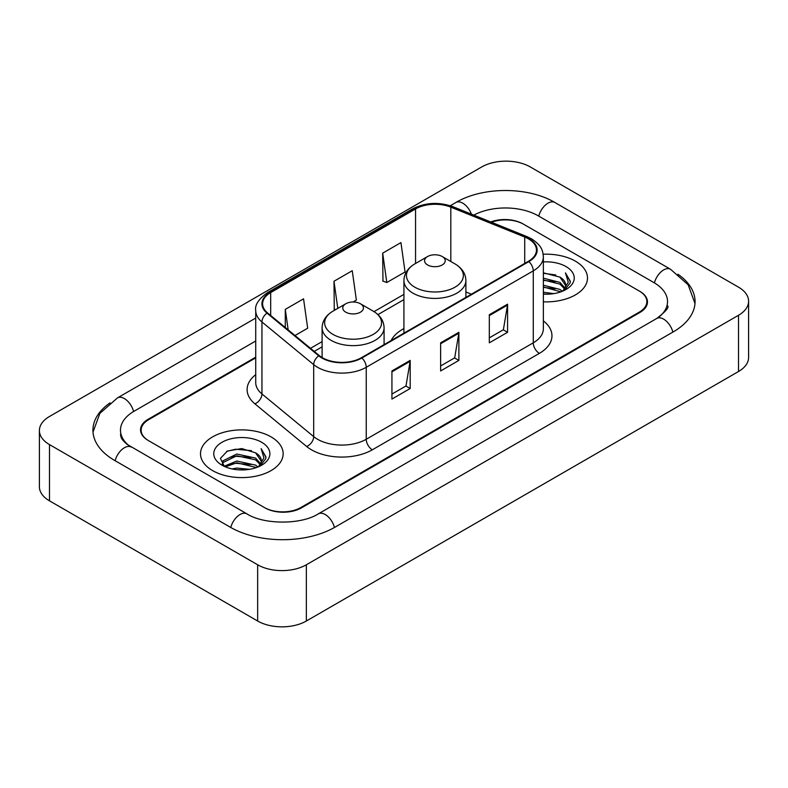 <?xml version="1.0" encoding="UTF-8"?>
<svg xmlns="http://www.w3.org/2000/svg" width="788" height="788" viewBox="0 0 788 788"><rect width="100%" height="100%" fill="white"/><g stroke="black" fill="none" stroke-linecap="round" stroke-linejoin="round"><path stroke-width="1.18" d="M403.919 328.566A45.625 26.339 0 0 0 391.075 340.583M255.726 357.86L148.696 419.649A25.827 14.913 0 0 0 141.141 430.199A25.827 14.913 0 0 0 148.696 440.738L264.354 507.511A25.827 14.913 0 0 0 300.868 507.511L639.304 312.117A25.827 14.913 0 0 0 646.859 301.577A25.827 14.913 0 0 0 639.304 291.038L523.646 224.265A25.827 14.913 0 0 0 491.446 222.255M658.935 317.121A46.482 26.841 0 0 0 667.525 301.577A46.482 26.841 0 0 0 653.912 282.596L538.253 215.833A46.482 26.841 0 0 0 473.795 215.124M255.726 340.997L134.088 411.218A46.482 26.841 0 0 0 120.475 430.199A46.482 26.841 0 0 0 129.065 445.732M257.656 564.789A34.436 19.877 0 0 0 306.345 564.789L738.514 315.279A34.436 19.877 0 0 0 748.6 301.223A34.436 19.877 0 0 0 738.514 287.167L530.344 166.977A34.436 19.877 0 0 0 481.655 166.977L49.486 416.488A34.436 19.877 0 0 0 39.4 430.543A34.436 19.877 0 0 0 49.486 444.599L257.656 564.789L257.656 621.023A34.436 19.877 0 0 0 306.345 621.023L738.514 371.512A34.436 19.877 0 0 0 748.6 357.456L748.6 301.223M39.4 430.543L39.4 486.777A34.436 19.877 0 0 0 49.486 500.833L257.656 621.023M110.054 402.865A74.033 42.739 0 0 0 92.935 430.199A74.033 42.739 0 0 0 114.615 460.419L230.263 527.192A74.033 42.739 0 0 0 334.959 527.192L673.385 331.797A74.033 42.739 0 0 0 695.065 301.577A74.033 42.739 0 0 0 677.946 274.244M575.388 261.163A41.321 23.857 0 0 0 543.159 254.238A41.321 23.857 0 0 1 575.388 261.163A41.321 23.857 0 0 1 587.493 278.026A41.321 23.857 0 0 0 575.388 261.163M271.042 436.877A41.321 23.857 0 0 0 226.018 431.706A41.321 23.857 0 0 0 200.507 453.74A41.321 23.857 0 0 0 212.612 470.613A41.321 23.857 0 0 0 257.637 475.785A41.321 23.857 0 0 0 283.148 453.74A41.321 23.857 0 0 0 271.042 436.877A41.321 23.857 0 0 0 226.018 431.706A41.321 23.857 0 0 0 200.507 453.74A41.321 23.857 0 0 0 212.612 470.613A41.321 23.857 0 0 0 257.637 475.785A41.321 23.857 0 0 0 283.148 453.74A41.321 23.857 0 0 0 271.042 436.877M528.393 238.813A27.55 15.908 180 0 1 536.461 250.052A27.55 15.908 180 0 1 528.393 261.301L361.377 357.732A27.55 15.908 180 0 1 319.337 355.605L267.595 312.944A27.55 15.908 180 0 1 262.611 303.823A27.55 15.908 180 0 1 270.678 292.584L415.552 208.938A27.55 15.908 180 0 1 450.825 207.155L524.719 237.03A27.55 15.908 180 0 1 528.393 238.813M528.886 238.528A28.23 16.302 0 0 0 525.113 236.705L451.219 206.83A28.23 16.302 0 0 0 415.059 208.662L270.195 292.299A28.23 16.302 0 0 0 267.024 313.171L318.766 355.841A28.23 16.302 0 0 0 361.859 358.008L528.886 261.586A28.23 16.302 0 0 0 528.886 238.528M391.931 370.951L391.931 399.063L410.193 388.514L410.193 360.402L391.931 370.951M391.931 394.069L405.997 385.953L410.115 361.337A6.885 3.979 -120 0 0 410.193 360.402M405.869 386.021L410.193 388.514M489.318 314.717L489.318 342.829L507.58 332.29L507.58 304.178L489.318 314.717M489.318 337.845L503.384 329.729L507.502 305.114A6.885 3.979 -120 0 0 507.58 304.178M503.256 329.798L507.58 332.29M440.63 342.829L440.63 370.951L458.882 360.402L458.882 332.29L440.63 342.829M440.63 365.957L454.686 357.841L458.813 333.226A6.885 3.979 -120 0 0 458.882 332.29M454.568 357.91L458.882 360.402M543.356 301.834A41.321 23.857 0 0 0 587.493 278.026A41.321 23.857 0 0 1 543.356 301.834M255.726 357.161L148.095 419.305A25.827 14.913 0 0 0 140.53 429.844A25.827 14.913 0 0 0 148.095 440.384L264.955 507.856A25.827 14.913 0 0 0 301.479 507.856L639.905 312.472A25.827 14.913 0 0 0 647.47 301.932A25.827 14.913 0 0 0 639.905 291.383L523.045 223.91A25.827 14.913 0 0 0 490.707 221.95M382.682 253.155L386.8 282.528L405.062 271.978L400.934 242.606L382.682 253.155L382.968 281.089M294.988 335.53L307.675 328.212L303.547 298.839L285.286 309.379L285.286 327.542M353.054 302.011L356.363 300.1L352.246 270.717L333.984 281.267L334.279 309.211M335.53 309.674L333.984 309.093M333.984 281.267L337.786 308.374M386.8 282.528L382.682 280.981M285.286 309.379L288.172 329.916M543.356 292.22L553.787 293.629M543.356 293.983L548.143 294.2M543.356 285.197L559.933 289.413L562.307 291.284M543.356 286.95L560.879 291.836M543.356 278.164L559.933 282.39L564.957 287.984M543.356 279.917L559.933 284.143L564.504 288.822M562.415 291.245A19.464 11.239 0 0 0 565.626 285.059A19.464 11.239 0 0 0 559.933 277.12L565.617 285.483M543.356 294.151A28.063 16.203 0 0 0 566.02 289.491A28.063 16.203 0 0 0 566.02 266.571A28.063 16.203 0 0 0 543.356 261.911M559.933 277.12L543.356 272.815M564.316 290.398L570.098 282.99L570.285 281.257L565.469 272.894L568.286 282.242L562.721 291.117M565.469 272.894L570.285 281.592M543.356 273.288L555.796 274.953M543.356 280.311L555.215 281.809M543.356 287.344L555.215 288.841M427.598 264.955A10.333 5.959 0 0 0 442.206 264.955A10.333 5.959 0 0 0 442.206 256.524L455.031 263.931A28.466 16.44 0 0 1 455.031 287.167A28.466 16.44 0 0 1 414.774 287.167A28.466 16.44 0 0 1 414.774 263.931C407.76 268.087 404.146 273.623 403.919 280.518A30.988 17.888 0 0 0 412.991 293.175A30.988 17.888 0 0 0 446.766 297.046A30.988 17.888 0 0 0 465.895 280.518C465.669 273.623 462.044 268.087 455.031 263.931L442.206 256.524A10.333 5.959 0 0 0 427.598 256.524A10.333 5.959 0 0 0 427.598 264.955M345.794 312.186A10.333 5.959 0 0 0 360.402 312.186A10.333 5.959 0 0 0 360.402 303.754L373.226 311.161A28.466 16.44 0 0 1 373.226 334.398A28.466 16.44 0 0 1 332.969 334.398A28.466 16.44 0 0 1 332.969 311.161C325.956 315.318 322.331 320.854 322.105 327.749A30.988 17.888 0 0 0 331.187 340.406A30.988 17.888 0 0 0 364.952 344.277A30.988 17.888 0 0 0 384.081 327.749C383.854 320.854 380.24 315.318 373.226 311.161L360.402 303.754A10.333 5.959 0 0 0 345.794 303.754A10.333 5.959 0 0 0 345.794 312.186M232.046 468.929L236.794 468.072L249.441 469.333M237.602 469.756L243.807 469.904M224.127 466.24L236.794 461.049L255.588 465.127L257.971 466.998M225.329 466.851L236.794 462.802L256.533 467.54M222.551 464.792L223.034 460.793L236.794 454.016L255.588 458.094L260.621 463.699M222.443 464.29L223.034 462.546L236.794 455.779L255.588 459.857L260.168 464.526M258.07 466.959A19.464 11.239 0 0 0 261.291 460.773A19.464 11.239 0 0 0 255.588 452.824L261.271 461.197M261.675 442.285A28.063 16.203 0 0 0 221.98 442.285A28.063 16.203 0 0 0 221.98 465.196A28.063 16.203 0 0 0 261.675 465.196A28.063 16.203 0 0 0 261.675 442.285M255.588 452.824L241.719 448.569L227.358 451.041L220.423 458.399L224.363 466.427M259.971 466.102L265.763 458.705L265.95 456.961L261.124 448.608L263.941 457.956L258.385 466.831M261.124 448.608L265.94 457.306M226.57 451.425L235.582 449.219L251.451 450.667M229.771 457.355L235.582 456.252L250.87 457.523M229.771 464.388L235.582 463.275L250.87 464.546M334.437 527.487A13.77 7.949 -120 0 0 318.332 513.855C301.4 524.808 263.822 524.808 246.89 513.855L127.173 444.393C123.706 441.516 121.657 439.103 121.047 437.153L120.475 434.415M230.786 527.487A13.77 7.949 -60 0 1 246.89 513.855M115.137 460.714A13.77 7.949 -60 0 1 131.241 447.082M93.004 432.139L99.859 413.404L117.471 397.891A13.77 7.949 60 0 1 133.576 411.523M450.293 205.727L455.897 202.496A13.77 7.949 60 0 1 471.391 214.149M455.897 202.496C482.758 186.52 528.019 186.52 554.88 202.496A13.77 7.949 120 0 0 538.775 216.129M554.88 202.496L670.529 269.269A13.77 7.949 120 0 0 654.424 282.902M672.863 332.093A13.77 7.949 -120 0 0 656.759 318.46L318.332 513.855M306.345 621.023L306.345 564.789M49.486 500.833L49.486 444.599M738.514 371.512L738.514 315.279M543.356 320.893A43.044 24.852 180 0 1 539.356 353.379L372.33 449.8A8.609 4.974 60 0 1 366.243 439.261L533.269 342.829A34.436 19.877 0 0 0 543.356 328.773L543.356 256.799A34.436 19.877 180 0 1 533.269 270.865A8.609 4.974 -120 0 0 528.886 261.586M372.33 449.8A43.044 24.852 180 0 1 311.467 449.8A43.044 24.852 180 0 1 306.64 446.491L254.898 403.83A43.044 24.852 180 0 1 255.726 374.664M317.554 439.261A34.436 19.877 0 0 0 366.243 439.261L366.243 367.287A34.436 19.877 180 0 1 313.693 364.637L261.951 321.977A34.436 19.877 180 0 1 255.726 310.57L255.726 382.544A34.436 19.877 0 0 0 261.951 393.951L313.693 436.611A34.436 19.877 0 0 0 317.554 439.261M543.356 256.799C542.794 250.889 542.252 245.964 531.486 238.803L526.955 236.607A8.609 4.029 112 0 0 525.113 236.705M526.955 236.607L453.07 206.742C438.808 201.689 425.274 202.427 412.459 208.938A8.609 4.974 60 0 1 415.059 208.662M270.195 292.299A8.609 4.974 -120 0 0 267.595 292.575C258.661 298.997 254.701 304.995 255.726 310.57M267.024 313.171A8.609 5.762 129.5 0 0 261.951 321.977L261.951 393.951A8.609 5.762 -50.5 0 1 254.898 403.83M453.07 206.742A8.609 4.029 112 0 0 451.219 206.83M318.766 355.841A8.609 5.762 129.5 0 0 313.693 364.637L313.693 436.611A8.609 5.762 -50.5 0 1 306.64 446.491M361.859 358.008A8.609 4.974 60 0 1 366.243 367.287L533.269 270.865L533.269 342.829A8.609 4.974 60 0 0 539.356 353.379M270.678 292.584L270.678 315.495M524.719 237.03L524.719 263.428M450.825 207.155L450.825 261.498M471.411 294.2L465.895 291.964M415.552 208.938L415.552 263.478M403.919 294.377L374.024 311.634M322.105 341.608L310.492 348.316M440.63 343.726L458.813 333.226M489.318 315.614L507.502 305.114M391.931 371.837L410.115 361.337M117.471 397.891L255.726 318.066M694.996 303.518L688.141 284.783L670.529 269.269M667.525 305.793C669.445 307.192 665.85 311.408 656.759 318.46M412.459 208.938L267.595 292.575M403.919 299.617L377.945 314.609M322.105 346.848L314.225 351.399M465.895 297.391L465.895 280.518M403.919 333.176L403.919 280.518M427.598 256.524L414.774 263.931M384.081 344.622L384.081 327.749M322.105 357.545L322.105 327.749M345.794 303.754L332.969 311.161M222.374 464.585L222.374 463.413"/></g></svg>
